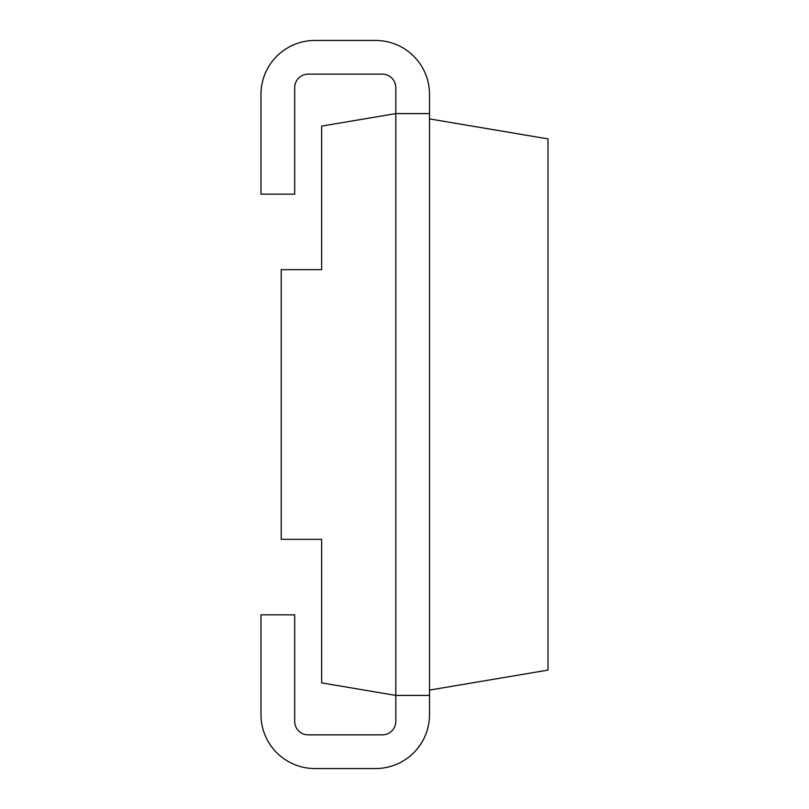 <?xml version="1.0" encoding="UTF-8"?>
<svg xmlns="http://www.w3.org/2000/svg" width="809" height="809" viewBox="0 0 809 809"><rect width="100%" height="100%" fill="white"/><g stroke="black" fill="none" stroke-linecap="round" stroke-linejoin="round"><path stroke-width="1.21" d="M429.518 113.594L395.813 113.594L321.658 126.103L321.658 269.67L281.208 269.67L281.208 539.33L321.658 539.33L321.658 682.897L395.813 695.406L395.813 721.355A13.48 13.48 0 0 1 382.333 734.845L308.168 734.845A13.48 13.48 0 0 1 294.688 721.355L294.688 614.84L260.983 614.84L260.983 714.62A53.93 53.93 0 0 0 314.913 768.55L375.588 768.55A53.93 53.93 0 0 0 429.518 714.62L429.518 94.38A53.93 53.93 0 0 0 375.588 40.45L314.913 40.45A53.93 53.93 0 0 0 260.983 94.38L260.983 194.16L294.688 194.16L294.688 87.645A13.48 13.48 0 0 1 308.168 74.155L382.333 74.155A13.48 13.48 0 0 1 395.813 87.645L395.813 695.406L429.518 695.406M429.518 690.087L548.017 670.095L548.017 138.905L429.518 118.913"/></g></svg>
